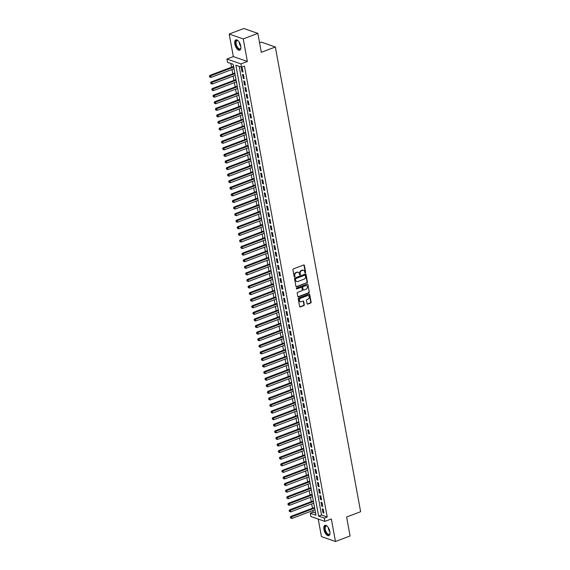 <?xml version="1.0" encoding="UTF-8"?>
<svg xmlns="http://www.w3.org/2000/svg" width="570" height="570" viewBox="0 0 570 570"><rect width="100%" height="100%" fill="white"/><g stroke="black" fill="none" stroke-linecap="round" stroke-linejoin="round"><path stroke-width="0.85" d="M305.32 272.887A0.485 0.399 109.2 0 0 305.634 272.289L304.38 265.421A0.691 0.57 109.2 0 0 303.682 264.993L293.358 268.912A0.691 0.57 109.2 0 0 292.909 269.774L294.163 276.635A0.485 0.399 109.2 0 0 294.968 276.336L294.804 275.445A2.223 1.831 109.2 0 1 296.265 272.681L297.12 272.353A2.223 1.831 109.2 0 1 298.231 272.325A2.223 1.831 109.2 0 1 299.336 273.728L299.499 274.612A0.485 0.399 109.2 0 0 300.305 274.312L300.141 273.422A2.223 1.831 109.2 0 1 301.594 270.657L302.456 270.33A2.223 1.831 109.2 0 1 303.568 270.301A2.223 1.831 109.2 0 1 304.672 271.705L304.836 272.588A0.485 0.399 109.2 0 0 305.32 272.887M304.907 272.766A0.485 0.399 109.2 0 0 305.256 272.154L303.995 265.292A0.691 0.57 109.2 0 0 303.831 264.957M294.241 276.813A0.485 0.399 109.2 0 0 294.59 276.201L294.426 275.31L294.804 275.445M299.571 274.79A0.485 0.399 109.2 0 0 299.927 274.177L299.763 273.286L300.141 273.422M329.845 531.532A5.515 2.579 -110.8 0 0 324.929 525.348A5.515 2.579 -110.8 0 0 323.931 529.473A5.515 2.579 -110.8 0 0 328.847 535.658A5.515 2.579 -110.8 0 0 329.845 531.532M240.747 46.07A5.515 2.579 -110.8 0 0 235.83 39.886A5.515 2.579 -110.8 0 0 234.833 44.011A5.515 2.579 -110.8 0 0 239.742 50.196A5.515 2.579 -110.8 0 0 240.747 46.07M307.073 303.689A0.691 0.57 109.2 0 0 307.764 304.116L310.664 303.019A0.691 0.57 109.2 0 0 311.12 302.15L309.717 294.526A0.691 0.57 109.2 0 0 309.026 294.099L298.701 298.017A0.691 0.57 109.2 0 0 298.245 298.88L299.649 306.503A0.691 0.57 109.2 0 0 300.34 306.931L303.839 305.606A0.691 0.57 109.2 0 0 304.294 304.743L303.696 301.48A0.691 0.57 109.2 0 0 303.005 301.053L301.266 301.708A1.86 1.525 109.2 0 1 300.632 298.252L307.43 295.673A1.86 1.525 109.2 0 1 308.064 299.129L306.931 299.564A0.691 0.57 109.2 0 0 306.475 300.426L307.073 303.689M324.302 518.101L324.907 521.393L310.878 516.513L310.272 513.221L315.958 515.202L233.208 64.296L227.516 62.315L226.917 59.024L240.946 63.911L241.545 67.203L235.859 65.222L318.616 516.121L324.302 518.101L327.223 516.997L244.466 66.092L241.545 67.203M257.839 33.381L243.233 38.924L229.204 34.043L243.81 28.5L257.839 33.381L261.317 52.305L275.339 46.989L360.632 511.71L346.61 517.033L350.08 535.957L335.474 541.5L331.334 518.957L324.907 521.393M229.204 34.043L233.344 56.587L247.373 61.467L243.233 38.924M247.373 61.467L240.946 63.911M306.974 282.919A0.691 0.57 109.2 0 0 307.43 282.057L306.033 274.434A0.691 0.57 109.2 0 0 305.342 274.006L295.018 277.925A0.691 0.57 109.2 0 0 294.562 278.787L295.958 286.411A0.691 0.57 109.2 0 0 296.649 286.838L306.596 282.791A0.691 0.57 109.2 0 0 307.052 281.929L305.655 274.305A0.691 0.57 109.2 0 0 305.484 273.971M307.878 284.48L309.275 292.104A0.691 0.57 109.2 0 1 308.819 292.966L298.495 296.885A0.691 0.57 109.2 0 1 297.804 296.457L297.205 293.194A0.691 0.57 109.2 0 1 297.661 292.332L301.844 290.743A0.691 0.57 109.2 0 0 302.299 289.881L301.908 287.715A0.691 0.57 109.2 0 0 301.209 287.287L296.856 288.94A0.485 0.399 109.2 0 1 296.685 288.035L307.18 284.052A0.691 0.57 109.2 0 1 307.878 284.48L309.275 292.104M318.224 519.071L321.444 536.619L335.474 541.5M242.991 72.048L242.264 68.101L241.317 67.766L242.043 71.72L242.991 72.048M244.195 78.632L243.468 74.677L242.521 74.349L243.248 78.297L244.195 78.632M245.406 85.215L244.68 81.261L243.732 80.933L244.459 84.88L245.406 85.215M246.611 91.791L245.891 87.844L244.943 87.516L245.663 91.464L246.611 91.791M247.822 98.375L247.095 94.428L246.147 94.1L246.874 98.047L247.822 98.375M249.026 104.958L248.306 101.011L247.359 100.683L248.078 104.631L249.026 104.958M250.237 111.542L249.51 107.595L248.563 107.26L249.29 111.214L250.237 111.542M251.448 118.125L250.722 114.178L249.774 113.843L250.501 117.798L251.448 118.125M252.653 124.709L251.926 120.754L250.978 120.427L251.705 124.374L252.653 124.709M253.864 131.292L253.137 127.338L252.189 127.01L252.916 130.958L253.864 131.292M255.068 137.869L254.348 133.922L253.393 133.594L254.12 137.541L255.068 137.869M256.279 144.452L255.552 140.505L254.605 140.177L255.332 144.125L256.279 144.452M257.483 151.036L256.764 147.089L255.816 146.761L256.536 150.708L257.483 151.036M258.695 157.619L257.968 153.672L257.02 153.337L257.747 157.291L258.695 157.619M259.899 164.203L259.179 160.255L258.231 159.921L258.951 163.875L259.899 164.203M261.11 170.786L260.383 166.832L259.435 166.504L260.162 170.451L261.11 170.786M262.321 177.37L261.594 173.415L260.647 173.088L261.373 177.035L262.321 177.37M263.525 183.946L262.798 179.999L261.851 179.671L262.578 183.618L263.525 183.946M264.737 190.53L264.01 186.582L263.062 186.255L263.789 190.202L264.737 190.53M265.941 197.113L265.221 193.166L264.273 192.838L264.993 196.785L265.941 197.113M267.152 203.697L266.425 199.749L265.478 199.415L266.204 203.369L267.152 203.697M268.356 210.28L267.636 206.333L266.689 205.998L267.408 209.952L268.356 210.28M269.567 216.864L268.841 212.909L267.893 212.582L268.62 216.529L269.567 216.864M270.779 223.447L270.052 219.493L269.104 219.165L269.824 223.112L270.779 223.447M271.983 230.023L271.256 226.076L270.308 225.748L271.035 229.696L271.983 230.023M273.194 236.607L272.467 232.66L271.519 232.332L272.246 236.279L273.194 236.607M274.398 243.191L273.671 239.243L272.724 238.916L273.45 242.863L274.398 243.191M275.609 249.774L274.882 245.827L273.935 245.492L274.662 249.446L275.609 249.774M276.813 256.358L276.094 252.41L275.146 252.075L275.866 256.03L276.813 256.358M278.025 262.941L277.298 258.987L276.35 258.659L277.077 262.606L278.025 262.941M279.229 269.524L278.509 265.57L277.562 265.242L278.281 269.19L279.229 269.524M280.44 276.108L279.713 272.154L278.766 271.826L279.492 275.773L280.44 276.108M281.651 282.684L280.924 278.737L279.977 278.409L280.704 282.357L281.651 282.684M282.855 289.268L282.129 285.321L281.181 284.993L281.908 288.94L282.855 289.268M284.067 295.851L283.34 291.904L282.392 291.569L283.119 295.524L284.067 295.851M285.271 302.435L284.551 298.488L283.596 298.153L284.323 302.107L285.271 302.435M286.482 309.018L285.755 305.071L284.808 304.736L285.534 308.691L286.482 309.018M287.686 315.602L286.966 311.647L286.019 311.32L286.738 315.267L287.686 315.602M288.897 322.185L288.171 318.231L287.223 317.903L287.95 321.851L288.897 322.185M290.102 328.762L289.382 324.815L288.434 324.487L289.154 328.434L290.102 328.762M291.313 335.345L290.586 331.398L289.638 331.07L290.365 335.017L291.313 335.345M292.524 341.929L291.797 337.982L290.85 337.654L291.576 341.601L292.524 341.929M293.728 348.512L293.001 344.565L292.054 344.23L292.781 348.185L293.728 348.512M294.939 355.096L294.213 351.149L293.265 350.814L293.992 354.768L294.939 355.096M296.144 361.679L295.424 357.725L294.476 357.397L295.196 361.344L296.144 361.679M297.355 368.263L296.628 364.308L295.68 363.981L296.407 367.928L297.355 368.263M298.559 374.839L297.839 370.892L296.892 370.564L297.611 374.511L298.559 374.839M299.77 381.423L299.043 377.475L298.096 377.148L298.822 381.095L299.77 381.423M300.981 388.006L300.255 384.059L299.307 383.731L300.027 387.678L300.981 388.006M302.185 394.59L301.459 390.642L300.511 390.308L301.238 394.262L302.185 394.59M303.397 401.173L302.67 397.226L301.722 396.891L302.449 400.845L303.397 401.173M304.601 407.757L303.874 403.802L302.927 403.474L303.653 407.422L304.601 407.757M305.812 414.34L305.085 410.386L304.138 410.058L304.865 414.005L305.812 414.34M307.016 420.916L306.297 416.969L305.349 416.642L306.069 420.589L307.016 420.916M308.228 427.5L307.501 423.553L306.553 423.225L307.28 427.172L308.228 427.5M309.432 434.084L308.712 430.136L307.764 429.809L308.484 433.756L309.432 434.084M310.643 440.667L309.916 436.72L308.969 436.385L309.695 440.339L310.643 440.667M311.854 447.251L311.127 443.303L310.18 442.968L310.906 446.923L311.854 447.251M313.058 453.834L312.332 449.88L311.384 449.552L312.111 453.499L313.058 453.834M314.269 460.418L313.543 456.463L312.595 456.135L313.322 460.083L314.269 460.418M315.474 466.994L314.754 463.047L313.799 462.719L314.526 466.666L315.474 466.994M316.685 473.577L315.958 469.63L315.011 469.302L315.737 473.25L316.685 473.577M317.889 480.161L317.169 476.214L316.222 475.886L316.941 479.833L317.889 480.161M319.1 486.744L318.373 482.797L317.426 482.462L318.153 486.417L319.1 486.744M320.304 493.328L319.585 489.381L318.637 489.046L319.357 493L320.304 493.328M321.516 499.911L320.789 495.957L319.841 495.629L320.568 499.584L321.516 499.911M322.727 506.495L322 502.541L321.053 502.213L321.779 506.16L322.727 506.495M239.201 66.384L321.537 515.016L327.223 516.997M322.257 508.796L322.983 512.744L323.931 513.078L323.204 509.124L322.257 508.796M230.857 63.477L231.541 67.196M231.962 69.483L232.745 73.772M233.166 76.067L233.957 80.356M234.377 82.65L235.161 86.939M235.581 89.233L236.372 93.523M236.792 95.81L237.576 100.106M237.996 102.393L238.787 106.69M239.208 108.977L239.991 113.273M240.412 115.56L241.203 119.85M241.623 122.144L242.414 126.433M242.834 128.727L243.618 133.017M244.038 135.311L244.829 139.6M245.25 141.887L246.033 146.184M246.454 148.471L247.245 152.767M247.665 155.054L248.449 159.351M248.869 161.638L249.66 165.927M250.08 168.221L250.871 172.511M251.292 174.805L252.075 179.094M252.496 181.388L253.287 185.678M253.707 187.972L254.491 192.261M254.911 194.548L255.702 198.844M256.122 201.132L256.906 205.428M257.327 207.715L258.117 212.012M258.538 214.299L259.322 218.588M259.742 220.882L260.533 225.171M260.953 227.466L261.744 231.755M262.164 234.049L262.948 238.338M263.368 240.626L264.159 244.922M264.58 247.209L265.363 251.505M265.784 253.792L266.575 258.089M266.995 260.376L267.779 264.665M268.199 266.959L268.99 271.249M269.411 273.543L270.194 277.832M270.615 280.127L271.406 284.416M271.826 286.703L272.617 290.999M273.037 293.286L273.821 297.583M274.241 299.87L275.032 304.166M275.453 306.453L276.236 310.743M276.657 313.037L277.447 317.326M277.868 319.62L278.652 323.91M279.072 326.204L279.863 330.493M280.283 332.78L281.074 337.077M281.495 339.364L282.278 343.66M282.699 345.947L283.49 350.244M283.91 352.531L284.694 356.82M285.114 359.114L285.905 363.404M286.325 365.698L287.109 369.987M287.529 372.281L288.32 376.57M288.741 378.858L289.524 383.154M289.945 385.441L290.736 389.738M291.156 392.025L291.947 396.321M292.367 398.608L293.151 402.897M293.571 405.192L294.362 409.481M294.783 411.775L295.566 416.064M295.987 418.359L296.778 422.648M297.198 424.942L297.982 429.231M298.402 431.519L299.193 435.815M299.613 438.102L300.397 442.398M300.817 444.685L301.608 448.982M302.029 451.269L302.82 455.558M303.24 457.853L304.024 462.142M304.444 464.436L305.235 468.725M305.655 471.02L306.439 475.309M306.86 477.596L307.65 481.892M308.071 484.179L308.855 488.476M309.275 490.763L310.066 495.059M310.486 497.346L311.277 501.636M311.697 503.93L312.481 508.219M312.902 510.513L313.194 512.109L315.545 512.929M275.339 46.989L261.309 42.102L259.564 42.764M313.194 512.109L310.272 513.221M233.344 56.587L226.917 59.024M321.537 515.016L318.616 516.121M242.043 71.72L242.87 71.4M243.248 78.297L244.081 77.983M244.459 84.88L245.285 84.567M245.663 91.464L246.496 91.15M246.874 98.047L247.701 97.734M248.078 104.631L248.912 104.317M249.29 111.214L250.116 110.901M250.501 117.798L251.327 117.477M251.705 124.374L252.538 124.061M252.916 130.958L253.743 130.644M254.12 137.541L254.954 137.227M255.332 144.125L256.158 143.811M256.536 150.708L257.369 150.395M257.747 157.291L258.573 156.978M258.951 163.875L259.785 163.554M260.162 170.451L260.989 170.138M261.373 177.035L262.2 176.721M262.578 183.618L263.411 183.305M263.789 190.202L264.615 189.888M264.993 196.785L265.827 196.472M266.204 203.369L267.031 203.055M267.408 209.952L268.242 209.632M268.62 216.529L269.446 216.215M269.824 223.112L270.657 222.799M271.035 229.696L271.862 229.382M272.246 236.279L273.073 235.966M273.45 242.863L274.284 242.549M274.662 249.446L275.488 249.133M275.866 256.03L276.699 255.709M277.077 262.606L277.904 262.293M278.281 269.19L279.115 268.876M279.492 275.773L280.319 275.46M280.704 282.357L281.53 282.043M281.908 288.94L282.741 288.627M283.119 295.524L283.945 295.21M284.323 302.107L285.157 301.786M285.534 308.691L286.361 308.37M286.738 315.267L287.572 314.954M287.95 321.851L288.776 321.537M289.154 328.434L289.988 328.12M290.365 335.017L291.192 334.704M291.576 341.601L292.403 341.288M292.781 348.185L293.614 347.871M293.992 354.768L294.818 354.447M295.196 361.344L296.03 361.031M296.407 367.928L297.234 367.614M297.611 374.511L298.445 374.198M298.822 381.095L299.649 380.781M300.027 387.678L300.86 387.365M301.238 394.262L302.064 393.948M302.449 400.845L303.276 400.525M303.653 407.422L304.487 407.108M304.865 414.005L305.691 413.692M306.069 420.589L306.902 420.275M307.28 427.172L308.106 426.859M308.484 433.756L309.318 433.442M309.695 440.339L310.522 440.026M310.906 446.923L311.733 446.602M312.111 453.499L312.944 453.186M313.322 460.083L314.148 459.769M314.526 466.666L315.36 466.353M315.737 473.25L316.564 472.936M316.941 479.833L317.775 479.52M318.153 486.417L318.979 486.103M319.357 493L320.19 492.68M320.568 499.584L321.394 499.263M321.779 506.16L322.606 505.847M322.983 512.744L323.817 512.43M303.368 270.251A2.223 1.831 109.2 0 0 303.19 270.166A2.223 1.831 109.2 0 0 302.079 270.201L302.456 270.33M299.763 273.286A2.223 1.831 109.2 0 1 301.216 270.522L302.079 270.201M298.039 272.275A2.223 1.831 109.2 0 0 297.853 272.196A2.223 1.831 109.2 0 0 296.742 272.225L297.12 272.353M294.426 275.31A2.223 1.831 109.2 0 1 295.88 272.553L296.742 272.225M296.129 286.738A0.691 0.57 109.2 0 0 296.272 286.71L306.596 282.791M305.356 275.453A0.485 0.399 109.2 0 0 304.872 275.146L295.809 278.588A0.485 0.399 109.2 0 0 295.495 279.193L295.666 280.127A2.223 1.831 109.2 0 0 296.77 281.53A2.223 1.831 109.2 0 0 297.882 281.502L304.074 279.15A2.223 1.831 109.2 0 0 305.534 276.386L305.356 275.453M304.907 275.139A0.485 0.399 109.2 0 0 304.494 275.018L304.872 275.146M296.585 281.452A2.223 1.831 109.2 0 1 296.393 281.402A2.223 1.831 109.2 0 1 295.288 279.998L295.11 279.058A0.485 0.399 109.2 0 1 295.431 278.459L304.494 275.018M297.975 296.785A0.691 0.57 109.2 0 0 298.117 296.756L308.441 292.838A0.691 0.57 109.2 0 0 308.897 291.975M301.352 287.252A0.691 0.57 109.2 0 0 300.832 287.152L296.856 288.94M306.19 289.097A1.86 1.525 109.2 0 0 305.556 285.634L303.162 286.546A0.691 0.57 109.2 0 0 302.706 287.408L303.105 289.574A0.691 0.57 109.2 0 0 303.796 290.002L306.19 289.097M306.29 285.563A1.86 1.525 109.2 0 0 305.178 285.506L305.556 285.634M303.276 289.902A0.691 0.57 109.2 0 1 302.727 289.439L302.328 287.28A0.691 0.57 109.2 0 1 302.784 286.411L305.178 285.506M308.163 295.595A1.86 1.525 109.2 0 0 307.052 295.545L307.43 295.673M300.155 301.651A1.86 1.525 109.2 0 1 300.255 298.117L307.052 295.545M299.82 306.838A0.691 0.57 109.2 0 0 299.963 306.803L303.461 305.477A0.691 0.57 109.2 0 0 303.917 304.608L303.318 301.345A0.691 0.57 109.2 0 0 303.147 301.017M307.244 304.017A0.691 0.57 109.2 0 0 307.387 303.981L310.287 302.884A0.691 0.57 109.2 0 0 310.743 302.022L309.339 294.398A0.691 0.57 109.2 0 0 309.168 294.063M233.593 66.412L209.753 75.461L210.701 75.789L211 77.435L234.013 68.706M233.714 67.061L209.368 76.337L209.867 77.128L209.746 76.473M211 77.435L209.867 77.128M209.368 76.337L209.753 75.461M240.889 47.802A4.774 2.23 69.2 0 1 240.796 48.236A4.774 2.23 69.2 0 1 238.224 48.799A4.774 2.23 69.2 0 1 235.695 43.976A4.774 2.23 69.2 0 1 237.925 40.655A4.774 2.23 69.2 0 1 238.274 40.919M238.082 40.769A4.418 2.066 -110.8 0 0 236.985 40.62A4.418 2.066 -110.8 0 0 236.18 43.926A4.418 2.066 -110.8 0 0 240.12 48.885A4.418 2.066 -110.8 0 0 240.846 48.044M236.165 39.807A5.479 2.558 -110.8 0 0 235.317 43.84A5.479 2.558 -110.8 0 0 240.041 50.032M329.987 533.264A4.774 2.23 69.2 0 1 329.895 533.691A4.774 2.23 69.2 0 1 329.339 534.617A4.774 2.23 69.2 0 1 325.548 531.774A4.774 2.23 69.2 0 1 325.37 526.032A4.774 2.23 69.2 0 1 327.023 526.117A4.774 2.23 69.2 0 1 327.372 526.374M327.18 526.231A4.418 2.066 -110.8 0 0 326.083 526.082A4.418 2.066 -110.8 0 0 325.812 526.238A4.418 2.066 -110.8 0 0 325.841 531.254A4.418 2.066 -110.8 0 0 329.218 534.346A4.418 2.066 -110.8 0 0 329.488 534.19A4.418 2.066 -110.8 0 0 329.945 533.506M325.263 525.269A5.479 2.558 -110.8 0 0 325.078 525.398A5.479 2.558 -110.8 0 0 325.05 531.454A5.479 2.558 -110.8 0 0 329.139 535.494M234.804 72.996L210.957 82.044L211.905 82.372L212.211 84.018L235.225 75.283M234.918 73.637L210.572 82.921L211.071 83.712L210.95 83.056M212.211 84.018L211.071 83.712M210.572 82.921L210.957 82.044M236.009 79.579L212.168 88.621L213.116 88.956L213.415 90.602L236.429 81.866M236.13 80.22L211.784 89.504L212.282 90.295L212.161 89.64M213.415 90.602L212.282 90.295M211.784 89.504L212.168 88.621M237.22 86.163L213.372 95.204L214.32 95.539L214.626 97.185L237.64 88.45M237.334 86.804L212.988 96.088L213.493 96.879L213.372 96.216M214.626 97.185L213.493 96.879M212.988 96.088L213.372 95.204M238.424 92.746L214.584 101.788L215.531 102.115L215.831 103.761L238.844 95.033M238.545 93.387L214.199 102.671L214.698 103.462L214.577 102.8M215.831 103.761L214.698 103.462M214.199 102.671L214.584 101.788M239.635 99.323L215.788 108.371L216.735 108.699L217.042 110.345L240.056 101.617M239.749 99.971L215.403 109.255L215.909 110.046L215.788 109.383M217.042 110.345L215.909 110.046M215.403 109.255L215.788 108.371M240.839 105.906L216.999 114.955L217.947 115.283L218.246 116.928L241.26 108.2M240.96 106.554L216.614 115.831L217.113 116.622L216.992 115.966M218.246 116.928L217.113 116.622M216.614 115.831L216.999 114.955M242.051 112.49L218.21 121.538L219.158 121.866L219.457 123.512L242.471 114.784M242.172 113.138L217.826 122.415L218.324 123.206L218.203 122.55M219.457 123.512L218.324 123.206M217.826 122.415L218.21 121.538M243.262 119.073L219.414 128.122L220.362 128.45L220.668 130.095L243.682 121.36M243.376 119.714L219.03 128.998L219.528 129.789L219.407 129.133M220.668 130.095L219.528 129.789M219.03 128.998L219.414 128.122M244.466 125.657L220.626 134.698L221.573 135.033L221.873 136.679L244.886 127.944M244.587 126.298L220.241 135.582L220.74 136.373L220.618 135.717M221.873 136.679L220.74 136.373M220.241 135.582L220.626 134.698M245.677 132.24L221.83 141.282L222.777 141.617L223.084 143.262L246.097 134.527M245.791 132.881L221.445 142.165L221.944 142.956L221.823 142.293M223.084 143.262L221.944 142.956M221.445 142.165L221.83 141.282M246.881 138.823L223.041 147.865L223.989 148.193L224.288 149.839L247.302 141.111M247.002 139.465L222.656 148.749L223.155 149.54L223.034 148.877M224.288 149.839L223.155 149.54M222.656 148.749L223.041 147.865M248.093 145.4L224.245 154.449L225.193 154.776L225.499 156.422L248.513 147.694M248.207 146.048L223.86 155.332L224.366 156.123L224.245 155.46M225.499 156.422L224.366 156.123M223.86 155.332L224.245 154.449M249.297 151.983L225.456 161.032L226.404 161.36L226.703 163.006L249.717 154.278M249.418 152.632L225.072 161.916L225.57 162.699L225.449 162.044M226.703 163.006L225.57 162.699M225.072 161.916L225.456 161.032M250.508 158.567L226.661 167.616L227.615 167.943L227.915 169.589L250.928 160.861M250.629 159.215L226.283 168.492L226.782 169.283L226.661 168.627M227.915 169.589L226.782 169.283M226.283 168.492L226.661 167.616M251.712 165.15L227.872 174.199L228.819 174.527L229.119 176.173L252.132 167.438M251.833 165.792L227.487 175.076L227.986 175.866L227.865 175.211M229.119 176.173L227.986 175.866M227.487 175.076L227.872 174.199M252.923 171.734L229.083 180.775L230.031 181.11L230.33 182.756L253.344 174.021M253.044 172.375L228.698 181.659L229.197 182.45L229.076 181.794M230.33 182.756L229.197 182.45M228.698 181.659L229.083 180.775M254.135 178.317L230.287 187.359L231.235 187.694L231.541 189.34L254.555 180.605M254.248 178.959L229.902 188.243L230.401 189.033L230.28 188.371M231.541 189.34L230.401 189.033M229.902 188.243L230.287 187.359M255.339 184.901L231.498 193.942L232.446 194.27L232.745 195.916L255.759 187.188M255.46 185.542L231.114 194.826L231.612 195.617L231.491 194.954M232.745 195.916L231.612 195.617M231.114 194.826L231.498 193.942M256.55 191.477L232.703 200.526L233.65 200.854L233.957 202.5L256.97 193.772M256.664 192.126L232.318 201.41L232.816 202.2L232.703 201.538M233.957 202.5L232.816 202.2M232.318 201.41L232.703 200.526M257.754 198.061L233.914 207.11L234.861 207.437L235.161 209.083L258.174 200.355M257.875 198.709L233.529 207.993L234.028 208.777L233.907 208.121M235.161 209.083L234.028 208.777M233.529 207.993L233.914 207.11M258.965 204.644L235.118 213.693L236.066 214.021L236.372 215.667L259.386 206.939M259.079 205.293L234.733 214.569L235.239 215.36L235.118 214.705M236.372 215.667L235.239 215.36M234.733 214.569L235.118 213.693M260.169 211.228L236.329 220.277L237.277 220.604L237.576 222.25L260.59 213.515M260.291 211.876L235.944 221.153L236.443 221.944L236.322 221.288M237.576 222.25L236.443 221.944M235.944 221.153L236.329 220.277M261.381 217.811L237.54 226.853L238.488 227.188L238.787 228.834L261.801 220.098M261.502 218.453L237.156 227.736L237.654 228.527L237.533 227.872M238.787 228.834L237.654 228.527M237.156 227.736L237.54 226.853M262.592 224.395L238.744 233.436L239.692 233.771L239.998 235.417L263.012 226.682M262.706 225.036L238.36 234.32L238.859 235.111L238.737 234.448M239.998 235.417L238.859 235.111M238.36 234.32L238.744 233.436M263.796 230.978L239.956 240.02L240.903 240.355L241.203 241.994L264.216 233.265M263.917 231.619L239.571 240.903L240.07 241.694L239.949 241.032M241.203 241.994L240.07 241.694M239.571 240.903L239.956 240.02M265.007 237.555L241.16 246.603L242.108 246.931L242.414 248.577L265.428 239.849M265.121 238.203L240.775 247.487L241.274 248.278L241.153 247.615M242.414 248.577L241.274 248.278M240.775 247.487L241.16 246.603M266.211 244.138L242.371 253.187L243.319 253.515L243.618 255.161L266.632 246.432M266.333 244.787L241.986 254.07L242.485 254.854L242.364 254.199M243.618 255.161L242.485 254.854M241.986 254.07L242.371 253.187M267.423 250.722L243.575 259.77L244.523 260.098L244.829 261.744L267.843 253.016M267.537 251.37L243.191 260.647L243.696 261.438L243.575 260.782M244.829 261.744L243.696 261.438M243.191 260.647L243.575 259.77M268.627 257.305L244.787 266.354L245.734 266.682L246.033 268.328L269.047 259.599M268.748 257.954L244.402 267.23L244.901 268.021L244.779 267.366M246.033 268.328L244.901 268.021M244.402 267.23L244.787 266.354M269.838 263.889L245.991 272.937L246.938 273.265L247.245 274.911L270.258 266.176M269.952 264.53L245.606 273.814L246.112 274.605L245.991 273.949M247.245 274.911L246.112 274.605M245.606 273.814L245.991 272.937M271.042 270.472L247.202 279.514L248.149 279.849L248.449 281.495L271.463 272.759M271.163 271.113L246.817 280.397L247.316 281.188L247.195 280.533M248.449 281.495L247.316 281.188M246.817 280.397L247.202 279.514M272.253 277.056L248.413 286.097L249.361 286.432L249.66 288.078L272.674 279.343M272.375 277.697L248.028 286.981L248.527 287.772L248.406 287.109M249.66 288.078L248.527 287.772M248.028 286.981L248.413 286.097M273.465 283.639L249.617 292.681L250.565 293.009L250.871 294.654L273.885 285.926M273.579 284.28L249.233 293.564L249.731 294.355L249.61 293.692M250.871 294.654L249.731 294.355M249.233 293.564L249.617 292.681M274.669 290.216L250.829 299.264L251.776 299.592L252.075 301.238L275.089 292.51M274.79 290.864L250.444 300.148L250.942 300.932L250.821 300.276M252.075 301.238L250.942 300.932M250.444 300.148L250.829 299.264M275.88 296.799L252.033 305.848L252.98 306.176L253.287 307.821L276.3 299.093M275.994 297.447L251.648 306.724L252.147 307.515L252.026 306.86M253.287 307.821L252.147 307.515M251.648 306.724L252.033 305.848M277.084 303.382L253.244 312.431L254.191 312.759L254.491 314.405L277.505 305.677M277.205 304.031L252.859 313.308L253.358 314.099L253.237 313.443M254.491 314.405L253.358 314.099M252.859 313.308L253.244 312.431M278.295 309.966L254.448 319.015L255.396 319.343L255.702 320.988L278.716 312.253M278.409 310.607L254.063 319.891L254.569 320.682L254.448 320.027M255.702 320.988L254.569 320.682M254.063 319.891L254.448 319.015M279.5 316.549L255.659 325.591L256.607 325.926L256.906 327.572L279.92 318.837M279.621 317.191L255.274 326.475L255.773 327.266L255.652 326.61M256.906 327.572L255.773 327.266M255.274 326.475L255.659 325.591M280.711 323.133L256.87 332.175L257.818 332.51L258.117 334.155L281.131 325.42M280.832 323.774L256.486 333.058L256.985 333.849L256.863 333.186M258.117 334.155L256.985 333.849M256.486 333.058L256.87 332.175M281.915 329.716L258.075 338.758L259.022 339.086L259.322 340.732L282.335 332.004M282.036 330.358L257.69 339.642L258.189 340.433L258.067 339.77M259.322 340.732L258.189 340.433M257.69 339.642L258.075 338.758M283.126 336.293L259.286 345.342L260.233 345.669L260.533 347.315L283.546 338.587M283.247 336.941L258.901 346.225L259.4 347.016L259.279 346.353M260.533 347.315L259.4 347.016M258.901 346.225L259.286 345.342M284.337 342.876L260.49 351.925L261.438 352.253L261.744 353.899L284.758 345.171M284.451 343.525L260.105 352.802L260.604 353.592L260.483 352.937M261.744 353.899L260.604 353.592M260.105 352.802L260.49 351.925M285.541 349.46L261.701 358.509L262.649 358.836L262.948 360.482L285.962 351.754M285.663 350.108L261.317 359.385L261.815 360.176L261.694 359.52M262.948 360.482L261.815 360.176M261.317 359.385L261.701 358.509M286.753 356.043L262.905 365.092L263.853 365.42L264.159 367.066L287.173 358.331M286.867 356.685L262.521 365.969L263.019 366.759L262.905 366.104M264.159 367.066L263.019 366.759M262.521 365.969L262.905 365.092M287.957 362.627L264.117 371.668L265.064 372.003L265.363 373.649L288.377 364.914M288.078 363.268L263.732 372.552L264.231 373.343L264.11 372.687M265.363 373.649L264.231 373.343M263.732 372.552L264.117 371.668M289.168 369.21L265.321 378.252L266.268 378.587L266.575 380.233L289.589 371.498M289.282 369.852L264.936 379.136L265.442 379.926L265.321 379.264M266.575 380.233L265.442 379.926M264.936 379.136L265.321 378.252M290.372 375.794L266.532 384.836L267.48 385.163L267.779 386.809L290.793 378.081M290.493 376.435L266.147 385.719L266.646 386.51L266.525 385.847M267.779 386.809L266.646 386.51M266.147 385.719L266.532 384.836M291.584 382.37L267.743 391.419L268.691 391.747L268.99 393.393L292.004 384.665M291.705 383.019L267.358 392.303L267.857 393.093L267.736 392.431M268.99 393.393L267.857 393.093M267.358 392.303L267.743 391.419M292.795 388.954L268.947 398.003L269.895 398.33L270.201 399.976L293.215 391.248M292.909 389.602L268.563 398.886L269.061 399.67L268.94 399.014M270.201 399.976L269.061 399.67M268.563 398.886L268.947 398.003M293.999 395.537L270.159 404.586L271.106 404.914L271.406 406.56L294.419 397.832M294.12 396.186L269.774 405.462L270.273 406.253L270.151 405.598M271.406 406.56L270.273 406.253M269.774 405.462L270.159 404.586M295.21 402.121L271.363 411.17L272.31 411.497L272.617 413.143L295.631 404.408M295.324 402.769L270.978 412.046L271.477 412.837L271.356 412.181M272.617 413.143L271.477 412.837M270.978 412.046L271.363 411.17M296.414 408.704L272.574 417.746L273.522 418.081L273.821 419.727L296.835 410.991M296.535 409.346L272.189 418.629L272.688 419.42L272.567 418.765M273.821 419.727L272.688 419.42M272.189 418.629L272.574 417.746M297.626 415.288L273.778 424.329L274.726 424.664L275.032 426.31L298.046 417.575M297.74 415.929L273.393 425.213L273.899 426.004L273.778 425.341M275.032 426.31L273.899 426.004M273.393 425.213L273.778 424.329M298.83 421.871L274.989 430.913L275.937 431.241L276.236 432.886L299.25 424.158M298.951 422.512L274.605 431.796L275.103 432.587L274.982 431.925M276.236 432.886L275.103 432.587M274.605 431.796L274.989 430.913M300.041 428.448L276.193 437.496L277.148 437.824L277.447 439.47L300.461 430.742M300.155 429.096L275.809 438.38L276.315 439.171L276.193 438.508M277.447 439.47L276.315 439.171M275.809 438.38L276.193 437.496M301.245 435.031L277.405 444.08L278.352 444.408L278.652 446.053L301.665 437.325M301.366 435.68L277.02 444.963L277.519 445.747L277.398 445.092M278.652 446.053L277.519 445.747M277.02 444.963L277.405 444.08M302.456 441.615L278.616 450.663L279.564 450.991L279.863 452.637L302.877 443.909M302.577 442.263L278.231 451.54L278.73 452.331L278.609 451.675M279.863 452.637L278.73 452.331M278.231 451.54L278.616 450.663M303.668 448.198L279.82 457.247L280.768 457.575L281.074 459.221L304.088 450.485M303.781 448.847L279.435 458.123L279.934 458.914L279.813 458.259M281.074 459.221L279.934 458.914M279.435 458.123L279.82 457.247M304.872 454.782L281.031 463.823L281.979 464.158L282.278 465.804L305.292 457.069M304.993 455.423L280.647 464.707L281.145 465.498L281.024 464.842M282.278 465.804L281.145 465.498M280.647 464.707L281.031 463.823M306.083 461.365L282.236 470.407L283.183 470.742L283.49 472.387L306.503 463.652M306.197 462.006L281.851 471.29L282.349 472.081L282.228 471.426M283.49 472.387L282.349 472.081M281.851 471.29L282.236 470.407M307.287 467.949L283.447 476.99L284.394 477.325L284.694 478.964L307.707 470.236M307.408 468.59L283.062 477.874L283.561 478.665L283.44 478.002M284.694 478.964L283.561 478.665M283.062 477.874L283.447 476.99M308.498 474.532L284.651 483.574L285.599 483.901L285.905 485.547L308.919 476.819M308.612 475.173L284.266 484.457L284.772 485.248L284.651 484.586M285.905 485.547L284.772 485.248M284.266 484.457L284.651 483.574M309.702 481.109L285.862 490.157L286.81 490.485L287.109 492.131L310.123 483.403M309.823 481.757L285.477 491.041L285.976 491.825L285.855 491.169M287.109 492.131L285.976 491.825M285.477 491.041L285.862 490.157M310.914 487.692L287.073 496.741L288.021 497.069L288.32 498.714L311.334 489.986M311.035 488.34L286.689 497.617L287.187 498.408L287.066 497.753M288.32 498.714L287.187 498.408M286.689 497.617L287.073 496.741M312.118 494.276L288.278 503.324L289.225 503.652L289.524 505.298L312.538 496.57M312.239 494.924L287.893 504.201L288.392 504.992L288.27 504.336M289.524 505.298L288.392 504.992M287.893 504.201L288.278 503.324M313.329 500.859L289.489 509.908L290.436 510.236L290.736 511.881L313.749 503.146M313.45 501.5L289.104 510.784L289.603 511.575L289.482 510.92M290.736 511.881L289.603 511.575M289.104 510.784L289.489 509.908M314.54 507.443L290.693 516.484L291.641 516.819L291.947 518.465L314.961 509.73M314.654 508.084L290.308 517.368L290.807 518.159L290.686 517.503M291.947 518.465L290.807 518.159M290.308 517.368L290.693 516.484M305.256 272.154L305.634 272.289M294.59 276.201L294.968 276.336M299.927 274.177L300.305 274.312M301.216 270.522L301.594 270.657M295.88 272.553L296.265 272.681M303.995 265.292L304.38 265.421M296.272 286.71L296.649 286.838M305.655 274.305L306.033 274.434M307.052 281.929L307.43 282.057M295.431 278.459L295.809 278.588M295.11 279.058L295.495 279.193M295.288 279.998L295.666 280.127M308.441 292.838L308.819 292.966M298.117 296.756L298.495 296.885M300.832 287.152L301.209 287.287M302.784 286.411L303.162 286.546M302.328 287.28L302.706 287.408M302.727 289.439L303.105 289.574M300.255 298.117L300.632 298.252M303.318 301.345L303.696 301.48M303.917 304.608L304.294 304.743M303.461 305.477L303.839 305.606M299.963 306.803L300.34 306.931M309.339 294.398L309.717 294.526M310.743 302.022L311.12 302.15M310.287 302.884L310.664 303.019M307.387 303.981L307.764 304.116M240.804 46.434A4.418 2.066 69.2 0 1 239.222 42.771A4.418 2.066 69.2 0 1 239.122 41.995M239.621 42.843A4.275 1.995 -110.8 0 0 240.618 45.472M329.902 531.895A4.418 2.066 69.2 0 1 328.22 527.457M328.719 528.297A4.275 1.995 -110.8 0 0 329.716 530.934M303.19 270.166L303.568 270.301M297.853 272.196L298.231 272.325M304.736 275.011L305.114 275.146M296.393 281.402L296.77 281.53M301.181 287.145L301.559 287.28M306.104 285.477L306.482 285.613M303.069 289.881L303.447 290.009M307.978 295.517L308.356 295.652M299.963 301.601L300.34 301.737"/></g></svg>
